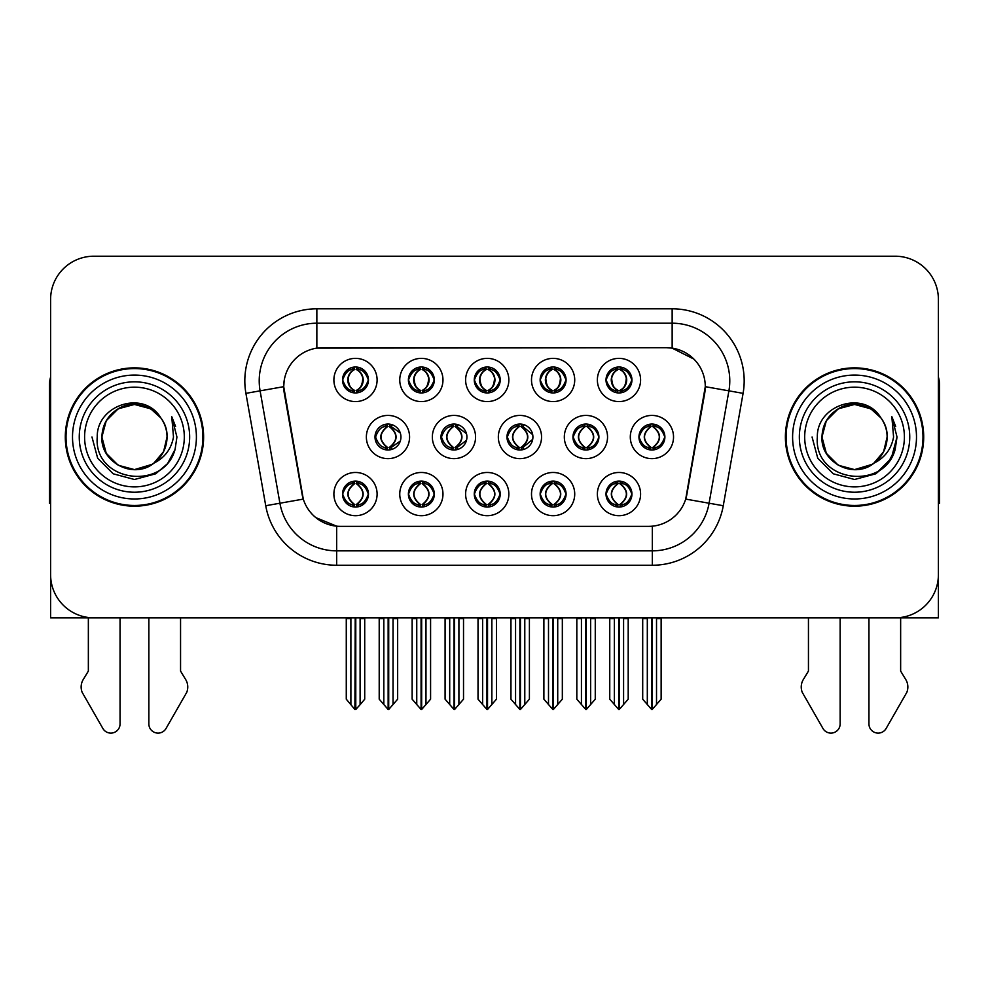 <?xml version="1.0" encoding="UTF-8"?>
<svg xmlns="http://www.w3.org/2000/svg" width="989" height="989" viewBox="0 0 989 989"><rect width="100%" height="100%" fill="white"/><g stroke="black" fill="none" stroke-linecap="round" stroke-linejoin="round"><path stroke-width="1.48" d="M375.004 437.027A12.968 12.968 0 0 0 387.972 449.995A12.968 12.968 0 0 0 400.941 437.027A12.968 12.968 0 0 0 387.972 424.058A12.968 12.968 0 0 0 375.004 437.027L375.585 437.027C378.045 444.012 381.408 447.498 385.685 447.51L387.231 447.51C378.651 440.513 378.651 433.528 387.231 426.543L387.651 426.543C378.849 433.528 378.849 440.513 387.651 447.498L387.651 447.498M366.363 437.027A21.61 21.61 0 0 0 387.972 458.636A21.61 21.61 0 0 0 409.582 437.027A21.61 21.61 0 0 0 387.972 415.417A21.61 21.61 0 0 0 366.363 437.027M606.01 379.974A12.968 12.968 0 0 0 618.978 392.942A12.968 12.968 0 0 0 631.946 379.974A12.968 12.968 0 0 0 618.978 367.006A12.968 12.968 0 0 0 606.01 379.974L606.133 379.974C608.692 372.915 612.067 369.429 616.234 369.503L615.356 367.525M597.368 379.974A21.61 21.61 0 0 0 618.978 401.583A21.61 21.61 0 0 0 640.588 379.974A21.61 21.61 0 0 0 618.978 358.364A21.61 21.61 0 0 0 597.368 379.974M540.142 379.974A12.968 12.968 0 0 0 553.111 392.942A12.968 12.968 0 0 0 566.079 379.974A12.968 12.968 0 0 0 553.111 367.006A12.968 12.968 0 0 0 540.142 379.974L540.266 379.974C542.825 372.915 546.188 369.429 550.366 369.503L549.488 367.525M531.501 379.974A21.61 21.61 0 0 0 553.111 401.583A21.61 21.61 0 0 0 574.72 379.974A21.61 21.61 0 0 0 553.111 358.364A21.61 21.61 0 0 0 531.501 379.974M408.395 379.974A12.968 12.968 0 0 0 421.363 392.942A12.968 12.968 0 0 0 434.332 379.974A12.968 12.968 0 0 0 421.363 367.006A12.968 12.968 0 0 0 408.395 379.974L408.519 379.974C411.078 372.915 414.453 369.429 418.619 369.503L417.741 367.525M399.754 379.974A21.61 21.61 0 0 0 421.363 401.583A21.61 21.61 0 0 0 442.973 379.974A21.61 21.61 0 0 0 421.363 358.364A21.61 21.61 0 0 0 399.754 379.974M474.275 494.08A12.968 12.968 0 0 0 487.243 507.048A12.968 12.968 0 0 0 500.211 494.08A12.968 12.968 0 0 0 487.243 481.111A12.968 12.968 0 0 0 474.275 494.08L474.386 494.08C476.846 501.064 480.221 504.551 484.499 504.563L486.032 504.563C477.452 497.578 477.452 490.593 486.032 483.609L486.464 483.609C477.662 490.593 477.662 497.578 486.464 504.563L486.464 504.563C477.353 497.566 477.353 490.581 486.477 483.609L484.499 483.609C480.295 483.522 476.921 487.008 474.386 494.08M465.621 494.08A21.61 21.61 0 0 0 487.243 515.689A21.61 21.61 0 0 0 508.853 494.08A21.61 21.61 0 0 0 487.243 472.47A21.61 21.61 0 0 0 465.621 494.08M440.995 437.027A12.968 12.968 0 0 0 453.951 449.995A12.968 12.968 0 0 0 466.919 437.027A12.968 12.968 0 0 0 453.951 424.058A12.968 12.968 0 0 0 440.995 437.027L441.453 437.027C443.913 444.012 447.288 447.498 451.565 447.51L453.098 447.51C444.518 440.513 444.518 433.528 453.098 426.543L453.518 426.543C444.716 433.528 444.716 440.513 453.518 447.498L453.518 447.498C444.42 440.513 444.42 433.528 453.531 426.543L451.565 426.543C447.362 426.469 443.987 429.955 441.453 437.027M432.341 437.027A21.61 21.61 0 0 0 453.951 458.636A21.61 21.61 0 0 0 475.573 437.027A21.61 21.61 0 0 0 453.951 415.417A21.61 21.61 0 0 0 432.341 437.027M342.528 494.08A12.968 12.968 0 0 0 355.496 507.048A12.968 12.968 0 0 0 368.464 494.08A12.968 12.968 0 0 0 355.496 481.111A12.968 12.968 0 0 0 342.528 494.08L342.651 494.08C345.099 501.064 348.474 504.551 352.752 504.563L354.285 504.563C345.717 497.578 345.717 490.593 354.285 483.609L354.717 483.609C345.915 490.593 345.915 497.578 354.717 504.563L354.717 504.563C345.606 497.566 345.606 490.581 354.73 483.609L352.752 483.609C348.548 483.522 345.186 487.008 342.651 494.08M333.886 494.08A21.61 21.61 0 0 0 355.496 515.689A21.61 21.61 0 0 0 377.106 494.08A21.61 21.61 0 0 0 355.496 472.47A21.61 21.61 0 0 0 333.886 494.08M572.965 437.027A12.968 12.968 0 0 0 585.933 449.995A12.968 12.968 0 0 0 598.901 437.027A12.968 12.968 0 0 0 585.933 424.058A12.968 12.968 0 0 0 572.965 437.027L573.2 437.027C575.66 444.012 579.022 447.498 583.3 447.51L584.845 447.51C576.266 440.513 576.266 433.528 584.845 426.543L585.265 426.543C576.463 433.528 576.463 440.513 585.265 447.498L585.265 447.498M564.323 437.027A21.61 21.61 0 0 0 585.933 458.636A21.61 21.61 0 0 0 607.543 437.027A21.61 21.61 0 0 0 585.933 415.417A21.61 21.61 0 0 0 564.323 437.027M506.974 437.027A12.968 12.968 0 0 0 519.942 449.995A12.968 12.968 0 0 0 532.91 437.027A12.968 12.968 0 0 0 519.942 424.058A12.968 12.968 0 0 0 506.974 437.027L507.332 437.027C509.78 444.012 513.155 447.498 517.432 447.51L518.965 447.51C510.386 440.513 510.386 433.528 518.965 426.543L519.398 426.543C510.596 433.528 510.596 440.513 519.398 447.498L519.398 447.498C510.287 440.513 510.287 433.528 519.41 426.543L517.432 426.543C513.229 426.469 509.867 429.955 507.332 437.027M498.332 437.027A21.61 21.61 0 0 0 519.942 458.636A21.61 21.61 0 0 0 541.552 437.027A21.61 21.61 0 0 0 519.942 415.417A21.61 21.61 0 0 0 498.332 437.027M540.142 494.08A12.968 12.968 0 0 0 553.111 507.048A12.968 12.968 0 0 0 566.079 494.08A12.968 12.968 0 0 0 553.111 481.111A12.968 12.968 0 0 0 540.142 494.08L540.266 494.08C542.714 501.064 546.089 504.551 550.366 504.563L551.899 504.563C543.332 497.578 543.332 490.593 551.899 483.609L552.332 483.609C543.53 490.593 543.53 497.578 552.332 504.563L552.332 504.563C543.221 497.566 543.221 490.581 552.344 483.609L550.366 483.609C546.163 483.522 542.8 487.008 540.266 494.08M531.501 494.08A21.61 21.61 0 0 0 553.111 515.689A21.61 21.61 0 0 0 574.72 494.08A21.61 21.61 0 0 0 553.111 472.47A21.61 21.61 0 0 0 531.501 494.08M474.275 379.974A12.968 12.968 0 0 0 487.243 392.942A12.968 12.968 0 0 0 500.211 379.974A12.968 12.968 0 0 0 487.243 367.006A12.968 12.968 0 0 0 474.275 379.974L474.399 379.974C476.958 372.915 480.32 369.429 484.499 369.503L483.609 367.525M465.621 379.974A21.61 21.61 0 0 0 487.243 401.583A21.61 21.61 0 0 0 508.853 379.974A21.61 21.61 0 0 0 487.243 358.364A21.61 21.61 0 0 0 465.621 379.974M606.01 494.08A12.968 12.968 0 0 0 618.978 507.048A12.968 12.968 0 0 0 631.946 494.08A12.968 12.968 0 0 0 618.978 481.111A12.968 12.968 0 0 0 606.01 494.08L606.133 494.08C608.594 501.064 611.956 504.551 616.246 504.563L617.779 504.563C609.199 497.578 609.199 490.593 617.779 483.609L618.199 483.609C609.397 490.593 609.397 497.578 618.199 504.563L618.199 504.563C609.1 497.566 609.1 490.581 618.212 483.609L616.246 483.609C612.043 483.522 608.668 487.008 606.133 494.08M597.368 494.08A21.61 21.61 0 0 0 618.978 515.689A21.61 21.61 0 0 0 640.588 494.08A21.61 21.61 0 0 0 618.978 472.47A21.61 21.61 0 0 0 597.368 494.08M408.395 494.08A12.968 12.968 0 0 0 421.363 507.048A12.968 12.968 0 0 0 434.332 494.08A12.968 12.968 0 0 0 421.363 481.111A12.968 12.968 0 0 0 408.395 494.08L408.519 494.08C410.979 501.064 414.342 504.551 418.631 504.563L420.164 504.563C411.585 497.578 411.585 490.593 420.164 483.609L420.585 483.609C411.783 490.593 411.783 497.578 420.585 504.563L420.585 504.563C411.486 497.566 411.486 490.581 420.597 483.609L418.631 483.609C414.428 483.522 411.053 487.008 408.519 494.08M399.754 494.08A21.61 21.61 0 0 0 421.363 515.689A21.61 21.61 0 0 0 442.973 494.08A21.61 21.61 0 0 0 421.363 472.47A21.61 21.61 0 0 0 399.754 494.08M638.956 437.027A12.968 12.968 0 0 0 651.912 449.995A12.968 12.968 0 0 0 664.88 437.027A12.968 12.968 0 0 0 651.912 424.058A12.968 12.968 0 0 0 638.956 437.027L639.067 437.027C641.527 444.012 644.89 447.498 649.18 447.51L650.713 447.51C642.133 440.513 642.133 433.528 650.713 426.543L651.133 426.543C642.331 433.528 642.331 440.513 651.133 447.498L651.133 447.498C642.034 440.513 642.034 433.528 651.145 426.543L649.18 426.543C644.976 426.469 641.601 429.955 639.067 437.027M630.302 437.027A21.61 21.61 0 0 0 651.912 458.636A21.61 21.61 0 0 0 673.534 437.027A21.61 21.61 0 0 0 651.912 415.417A21.61 21.61 0 0 0 630.302 437.027M342.528 379.974A12.968 12.968 0 0 0 355.496 392.942A12.968 12.968 0 0 0 368.464 379.974A12.968 12.968 0 0 0 355.496 367.006A12.968 12.968 0 0 0 342.528 379.974L342.651 379.974C345.21 372.915 348.573 369.429 352.752 369.503L351.874 367.525M333.886 379.974A21.61 21.61 0 0 0 355.496 401.583A21.61 21.61 0 0 0 377.106 379.974A21.61 21.61 0 0 0 355.496 358.364A21.61 21.61 0 0 0 333.886 379.974M283.719 386.6A38.905 38.905 0 0 0 284.313 393.35L302.09 494.203A38.905 38.905 0 0 0 340.401 526.358L648.599 526.358A38.905 38.905 0 0 0 686.91 494.203L704.687 393.35A38.905 38.905 0 0 0 666.388 347.695L322.612 347.695A38.905 38.905 0 0 0 283.719 386.6L284.152 380.839M745.335 617.841L938.4 617.841L938.4 299.432A43.219 43.219 0 0 0 895.169 256.213L93.831 256.213A43.219 43.219 0 0 0 50.6 299.432L50.6 617.841L243.665 617.841M65.299 437.027A69.156 69.156 0 0 0 134.455 506.183A69.156 69.156 0 0 0 203.61 437.027A69.156 69.156 0 0 0 134.455 367.871A69.156 69.156 0 0 0 65.299 437.027M785.39 437.027A69.156 69.156 0 0 0 854.545 506.183A69.156 69.156 0 0 0 923.701 437.027A69.156 69.156 0 0 0 854.545 367.871A69.156 69.156 0 0 0 785.39 437.027M316.851 308.803L672.149 308.803A72.036 72.036 0 0 1 743.085 393.35L723.268 505.725A72.036 72.036 0 0 1 652.332 565.251L336.668 565.251A72.036 72.036 0 0 1 265.732 505.725L245.915 393.35A72.036 72.036 0 0 1 316.851 308.803L316.851 323.205L672.149 323.205A57.634 57.634 0 0 1 728.905 390.84L709.088 503.228A57.634 57.634 0 0 1 652.332 550.848L336.668 550.848A57.634 57.634 0 0 1 279.912 503.228L260.095 390.84A57.634 57.634 0 0 1 316.851 323.205L316.851 348.128L666.388 347.695L672.149 348.128L693.882 359.094M648.599 526.358L340.401 526.358M336.668 565.251L336.668 526.173L315.911 517.667M743.085 393.35L705.281 386.674L685.711 499.099L723.268 505.725M265.732 505.725L303.289 499.099L283.719 386.674L260.095 390.84A57.634 57.634 0 0 1 259.229 380.839M686.91 494.203L686.675 495.427M302.325 495.427L302.09 494.203M895.169 256.213L93.831 256.213M50.6 299.432L50.6 574.621A43.219 43.219 0 0 0 93.831 617.841L895.169 617.841A43.219 43.219 0 0 0 938.4 574.621L938.4 299.432M619.275 617.841L619.275 709.472L628.2 699.186L628.2 618.558L623.589 618.558L623.589 704.687M614.367 704.687L614.367 618.558L613.835 617.841L614.367 618.558L609.756 618.558L609.756 699.186L618.694 709.472L618.694 617.841M609.756 617.841L609.756 618.558L609.756 617.841M628.2 617.841L628.2 699.186M624.121 617.841L623.589 618.558M621.216 481.309L619.757 483.609L621.722 483.609L622.6 481.631M620.19 483.609C628.769 490.593 628.769 497.578 620.19 504.563L619.757 504.563C628.559 497.578 628.559 490.593 619.757 483.609L620.832 481.247M621.216 506.85L619.757 504.563C628.868 497.566 628.868 490.581 619.744 483.609M620.19 504.563L621.722 504.563C625.926 504.65 629.301 501.151 631.823 494.055C629.363 487.083 625.988 483.596 621.722 483.609M654.149 424.256L652.691 426.543L654.656 426.543L655.534 424.578M653.123 426.543C661.703 433.528 661.703 440.513 653.123 447.51L652.691 447.498C661.493 440.513 661.493 433.528 652.691 426.543L653.766 424.194M654.149 449.797L652.691 447.498C661.802 440.513 661.802 433.528 652.691 426.543M653.123 447.51L654.656 447.51C658.859 447.597 662.234 444.098 664.769 437.002C662.296 430.03 658.921 426.543 654.656 426.543M652.208 617.841L652.208 709.472L661.134 699.186L661.134 618.558L656.523 618.558L656.523 704.687M647.313 704.687L647.313 618.558L642.702 618.558L642.702 699.186L651.627 709.472L651.627 617.841M642.702 617.841L642.702 618.558M631.946 379.974L631.823 379.974C629.325 373.001 625.963 369.515 621.722 369.503L620.19 369.503C624.306 371.703 626.482 375.19 626.729 379.974C626.482 384.758 624.306 388.244 620.19 390.445L621.722 390.445L622.613 392.423M616.753 367.203L617.766 369.503L616.234 369.503M619.769 369.503L619.769 369.503C623.985 371.703 626.222 375.19 626.47 379.974C626.222 384.758 623.985 388.244 619.769 390.445L619.769 390.445M631.823 379.974C629.227 387.082 625.864 390.581 621.722 390.445M617.766 369.503L617.766 369.503C613.65 371.703 611.474 375.19 611.239 379.974C611.474 384.758 613.65 388.244 617.766 390.445L616.234 390.445C612.191 390.704 608.816 387.218 606.133 379.974M617.766 390.445L618.199 390.445C613.971 388.244 611.734 384.758 611.486 379.974C611.734 375.19 613.971 371.703 618.199 369.503C615.133 370.739 612.957 373.582 611.672 378.021C612.03 385.03 614.218 389.159 618.212 390.445L616.753 392.744M553.395 617.841L553.395 709.472L562.333 699.186L562.333 618.558L557.722 618.558L557.722 704.687M548.499 704.687L548.499 618.558L547.968 617.841L548.499 618.558L543.888 618.558L543.888 699.186L552.826 709.472L552.826 617.841M543.888 617.841L543.888 618.558L543.888 617.841M562.333 617.841L562.333 699.186M558.253 617.841L557.722 618.558M555.336 481.309L553.889 483.609L555.855 483.609L556.733 481.631M554.31 483.609C562.889 490.593 562.889 497.578 554.31 504.563L553.889 504.563C562.692 497.578 562.692 490.593 553.889 483.609L554.953 481.247M555.336 506.85L553.889 504.563C563.001 497.566 563.001 490.581 553.877 483.609M554.31 504.563L555.855 504.563C560.058 504.65 563.421 501.151 565.955 494.055C563.483 487.083 560.12 483.596 555.855 483.609M487.528 617.841L487.528 709.472L496.453 699.186L496.453 618.558L491.854 618.558L491.854 704.687M482.632 704.687L482.632 618.558L482.1 617.841L482.632 618.558L478.021 618.558L478.021 699.186L486.947 709.472L486.947 617.841M478.021 617.841L478.021 618.558L478.021 617.841M496.453 617.841L496.453 699.186M492.386 617.841L491.854 618.558M489.468 481.309L488.022 483.609L489.975 483.609L490.865 481.631M488.442 483.609C497.022 490.593 497.022 497.578 488.442 504.563L488.022 504.563C496.824 497.578 496.824 490.593 488.022 483.609L489.085 481.247M489.468 506.85L488.022 504.563C497.121 497.566 497.121 490.581 488.01 483.609M488.442 504.563L489.975 504.563C494.179 504.65 497.554 501.151 500.088 494.055C497.615 487.083 494.24 483.596 489.975 483.609M421.66 617.841L421.66 709.472L430.586 699.186L430.586 618.558L425.975 618.558L425.975 704.687M416.752 704.687L416.752 618.558L416.221 617.841L416.752 618.558L412.141 618.558L412.141 699.186L421.079 709.472L421.079 617.841M412.141 617.841L412.141 618.558L412.141 617.841M430.586 617.841L430.586 699.186M426.506 617.841L425.975 618.558M423.601 481.309L422.142 483.609L424.108 483.609L424.986 481.631M422.575 483.609C431.155 490.593 431.155 497.578 422.575 504.563L422.142 504.563C430.944 497.578 430.944 490.593 422.142 483.609L423.218 481.247M423.601 506.85L422.142 504.563C431.253 497.566 431.253 490.581 422.13 483.609M422.575 504.563L424.108 504.563C428.311 504.65 431.686 501.151 434.22 494.055C431.748 487.083 428.373 483.596 424.108 483.609M566.079 379.974L565.955 379.974C563.458 373.001 560.095 369.515 555.855 369.503L554.322 369.503C558.439 371.703 560.615 375.19 560.862 379.974C560.615 384.758 558.439 388.244 554.322 390.445L555.855 390.445L556.733 392.423M550.873 367.203L551.899 369.503L550.366 369.503M553.889 390.445C558.117 388.244 560.355 384.758 560.602 379.974C560.355 375.19 558.117 371.703 553.889 369.503L553.889 369.503C556.955 370.739 559.131 373.582 560.417 378.021C560.058 385.03 557.883 389.159 553.877 390.445L554.965 392.806M565.955 379.974C563.359 387.082 559.997 390.581 555.855 390.445M551.899 369.503L551.899 369.503C547.782 371.703 545.607 375.19 545.359 379.974C545.607 384.758 547.782 388.244 551.899 390.445L550.366 390.445C546.311 390.704 542.949 387.218 540.266 379.974M551.899 390.445L552.332 390.445C548.104 388.244 545.866 384.758 545.619 379.974C545.866 375.19 548.104 371.703 552.332 369.503C549.266 370.739 547.09 373.582 545.804 378.021C546.163 385.03 548.339 389.159 552.344 390.445L550.873 392.744M500.211 379.974L500.088 379.974C497.591 373.001 494.216 369.515 489.988 369.503L488.442 369.503C492.559 371.703 494.747 375.19 494.982 379.974C494.747 384.758 492.559 388.244 488.442 390.445L489.988 390.445L490.865 392.423M485.006 367.203L486.032 369.503L484.499 369.503M488.022 390.445C492.25 388.244 494.475 384.758 494.735 379.974C494.475 375.19 492.25 371.703 488.022 369.503L488.022 369.503C491.088 370.739 493.264 373.582 494.549 378.021C494.179 385.03 492.003 389.159 488.01 390.445L489.085 392.806M500.088 379.974C497.492 387.082 494.117 390.581 489.988 390.445M486.032 369.503L486.032 369.503C481.915 371.703 479.739 375.19 479.492 379.974C479.739 384.758 481.915 388.244 486.032 390.445L484.499 390.445C480.444 390.704 477.081 387.218 474.399 379.974M486.032 390.445L486.452 390.445C482.236 388.244 479.999 384.758 479.752 379.974C479.999 375.19 482.236 371.703 486.452 369.503C483.398 370.739 481.21 373.582 479.937 378.021C480.295 385.03 482.471 389.159 486.464 390.445L485.006 392.744M434.332 379.974L434.22 379.974C431.711 373.001 428.348 369.515 424.108 369.503L422.575 369.503C426.692 371.703 428.867 375.19 429.115 379.974C428.867 384.758 426.692 388.244 422.575 390.445L424.108 390.445L424.998 392.423M419.138 367.203L420.152 369.503L418.619 369.503M422.155 369.503L422.155 369.503C426.37 371.703 428.608 375.19 428.855 379.974C428.608 384.758 426.37 388.244 422.155 390.445L422.155 390.445M434.22 379.974C431.612 387.082 428.249 390.581 424.108 390.445M420.152 369.503L420.152 369.503C416.048 371.703 413.859 375.19 413.625 379.974C413.859 384.758 416.048 388.244 420.152 390.445L418.619 390.445C414.576 390.704 411.201 387.218 408.519 379.974M420.152 390.445L420.585 390.445C416.357 388.244 414.119 384.758 413.872 379.974C414.119 375.19 416.357 371.703 420.585 369.503C417.519 370.739 415.343 373.582 414.057 378.021C414.416 385.03 416.604 389.159 420.597 390.445L419.138 392.744M350.885 704.687L346.274 699.186L346.274 617.841L346.274 618.558L350.885 618.558L350.885 704.687L354.903 709.472L355.212 617.841M364.718 617.841L364.718 699.186L360.107 704.687L360.107 618.558L364.718 618.558L364.718 699.186M368.464 379.974L368.341 379.974C365.843 373.001 362.481 369.515 358.241 369.503L356.708 369.503C360.824 371.703 363 375.19 363.247 379.974C363 384.758 360.824 388.244 356.708 390.445L358.241 390.445L359.118 392.423M353.258 367.203L354.285 369.503L352.752 369.503M356.275 390.445C360.503 388.244 362.74 384.758 362.988 379.974C362.74 375.19 360.503 371.703 356.275 369.503L356.275 369.503C359.341 370.739 361.517 373.582 362.802 378.021C362.444 385.03 360.268 389.159 356.263 390.445L357.35 392.806M368.341 379.974C365.745 387.082 362.382 390.581 358.241 390.445M354.285 369.503L354.285 369.503C350.168 371.703 347.992 375.19 347.745 379.974C347.992 384.758 350.168 388.244 354.285 390.445L352.752 390.445C348.697 390.704 345.334 387.218 342.651 379.974M354.285 390.445L354.717 390.445C350.489 388.244 348.252 384.758 348.004 379.974C348.252 375.19 350.489 371.703 354.717 369.503C351.651 370.739 349.476 373.582 348.19 378.021C348.548 385.03 350.724 389.159 354.73 390.445L353.258 392.744M88.355 617.841L88.355 671.086L83.237 679.53A14.402 14.402 0 0 0 82.186 692.374L102.881 728.497A9.198 9.198 0 0 0 120.052 723.899L120.052 617.841M50.6 503.228A28.817 28.817 0 0 0 49.45 503.302L49.45 385.154A28.817 28.817 0 0 1 50.6 377.093M148.857 617.841L148.857 723.899A9.198 9.198 0 0 0 166.028 728.497L186.723 692.374A14.402 14.402 0 0 0 185.672 679.53L180.554 671.086L180.554 617.841M808.446 617.841L808.446 671.086L803.328 679.53A14.402 14.402 0 0 0 802.277 692.374L822.972 728.497A9.198 9.198 0 0 0 840.143 723.899L840.143 617.841M938.4 377.093A28.817 28.817 0 0 1 939.55 385.154L939.55 503.302A28.817 28.817 0 0 0 938.4 503.228M868.948 617.841L868.948 723.899A9.198 9.198 0 0 0 886.119 728.497L906.814 692.374A14.402 14.402 0 0 0 905.763 679.53L900.645 671.086L900.645 617.841M184.313 437.027A49.858 49.858 0 0 1 134.455 486.885A49.858 49.858 0 0 1 84.597 437.027A49.858 49.858 0 0 1 134.455 387.169A49.858 49.858 0 0 1 184.313 437.027M152.219 464.323L134.455 469.602L118.173 465.238L106.243 453.308L101.879 437.027C102.324 424.738 107.752 415.343 118.173 408.816C138.472 395.823 168.13 412.945 167.03 437.027C166.585 449.303 161.158 458.711 150.736 465.238C130.437 478.231 100.779 461.109 101.879 437.027C100.507 462.84 134.269 479.455 153.864 463.186A32.575 32.575 0 0 0 160.848 417.939C144.097 389.406 96.539 404.785 97.243 437.027C93.473 481.705 163.593 491.731 175.078 449.439L176.932 437.027L171.752 416.715L173.495 437.027C171.282 449.006 164.73 457.722 153.864 463.186L150.736 465.238L134.455 469.602L118.173 465.238L106.243 453.308L101.879 437.027L106.243 420.745L118.173 408.816M66.016 437.027A68.439 68.439 0 0 1 134.455 368.588A68.439 68.439 0 0 1 202.893 437.027A68.439 68.439 0 0 1 134.455 505.466A68.439 68.439 0 0 1 66.016 437.027M167.03 437.027C166.585 449.303 161.158 458.711 150.736 465.238C130.437 478.231 100.779 461.109 101.879 437.027C102.324 424.738 107.752 415.343 118.173 408.816C138.472 395.823 168.13 412.945 167.03 437.027L163.593 451.59L153.839 463.198M127.915 405.119C111.806 409.533 103.128 420.177 101.879 437.027L106.243 420.745L118.173 408.816L134.455 404.452L150.736 408.816L160.848 417.939M171.752 416.715L175.597 426.469M175.078 449.439L167.549 463.643L155.693 473.805L134.455 479.504L113.216 473.805L97.676 458.266L91.977 437.027M904.403 437.027A49.858 49.858 0 0 1 854.545 486.885A49.858 49.858 0 0 1 804.687 437.027A49.858 49.858 0 0 1 854.545 387.169A49.858 49.858 0 0 1 904.403 437.027M872.31 464.323L854.545 469.602L838.264 465.238L826.334 453.308L821.97 437.027C822.415 424.738 827.842 415.343 838.264 408.816C858.563 395.823 888.221 412.945 887.121 437.027C886.676 449.303 881.248 458.711 870.827 465.238C850.528 478.231 820.87 461.109 821.97 437.027C820.598 462.84 854.36 479.455 873.955 463.186A32.575 32.575 0 0 0 880.939 417.939C864.188 389.406 816.63 404.785 817.334 437.027C813.564 481.705 883.684 491.731 895.169 449.439L897.023 437.027L891.843 416.715L893.586 437.027C891.373 449.006 884.821 457.722 873.955 463.186L870.827 465.238L854.545 469.602L838.264 465.238L826.334 453.308L821.97 437.027L826.334 420.745L838.264 408.816M786.107 437.027A68.439 68.439 0 0 1 854.545 368.588A68.439 68.439 0 0 1 922.984 437.027A68.439 68.439 0 0 1 854.545 505.466A68.439 68.439 0 0 1 786.107 437.027M887.121 437.027C886.676 449.303 881.248 458.711 870.827 465.238C850.528 478.231 820.87 461.109 821.97 437.027C822.415 424.738 827.842 415.343 838.264 408.816C858.563 395.823 888.221 412.945 887.121 437.027L883.597 451.738L873.658 463.396M848.006 405.119C831.897 409.533 823.219 420.177 821.97 437.027L826.334 420.745L838.264 408.816L854.545 404.452L870.827 408.816L880.939 417.939M891.843 416.715L895.688 426.469M895.169 449.439L887.64 463.643L875.784 473.805L854.545 479.504L833.307 473.805L817.767 458.266L812.068 437.027L817.767 458.266L833.307 473.805L854.545 479.504L875.784 473.805L891.324 458.266L897.023 437.027M891.93 416.863L895.688 426.482L891.93 416.863M355.78 617.841L355.78 709.472L360.107 704.687M360.639 617.841L360.107 618.558M357.721 481.309L356.275 483.609L358.241 483.609L359.118 481.631M356.695 483.609C365.275 490.593 365.275 497.578 356.695 504.563L356.275 504.563C365.077 497.578 365.077 490.593 356.275 483.609L357.338 481.247M357.721 506.85L356.275 504.563C365.386 497.566 365.386 490.581 356.263 483.609M356.695 504.563L358.241 504.563C362.444 504.65 365.806 501.151 368.341 494.055C365.868 487.083 362.506 483.596 358.241 483.609M583.807 424.232L585.265 426.543M588.27 424.269L586.823 426.543L588.789 426.543L589.654 424.602M584.845 426.543L583.3 426.543C579.097 426.469 575.734 429.955 573.2 437.027M587.256 426.543C595.835 433.528 595.835 440.513 587.256 447.51L586.823 447.498C595.625 440.513 595.625 433.528 586.823 426.543M588.27 449.785L586.823 447.498M587.256 447.51L588.789 447.51C592.992 447.597 596.355 444.098 598.889 437.002C596.416 430.03 593.054 426.543 588.789 426.543M586.329 617.841L586.329 709.472L595.267 699.186L595.267 618.558L590.656 618.558L590.656 704.687M581.433 704.687L581.433 618.558L576.822 618.558L576.822 699.186L585.76 709.472L585.76 617.841M576.822 617.841L576.822 618.558M522.39 424.293L520.956 426.543L522.909 426.543L523.774 424.64M521.376 426.543C529.956 433.528 529.956 440.513 521.376 447.51L520.956 447.498C529.758 440.513 529.758 433.528 520.956 426.543L522.007 424.219M522.39 449.76L520.956 447.498C530.055 440.513 530.055 433.528 520.943 426.543M521.376 447.51L522.909 447.51L532.7 439.326M532.7 434.678L522.909 426.543M520.461 617.841L520.461 709.472L529.399 699.186L529.399 618.558L524.788 618.558L524.788 704.687M515.566 704.687L515.566 618.558L510.954 618.558L510.954 699.186L519.88 709.472L519.88 617.841M510.954 617.841L510.954 618.558M456.51 424.318L455.088 426.543L457.042 426.543L457.882 424.664M455.509 426.543C464.088 433.528 464.088 440.513 455.509 447.51L455.088 447.498C463.878 440.513 463.878 433.528 455.088 426.543L456.127 424.244M456.51 449.735L455.088 447.498C464.187 440.513 464.187 433.528 455.076 426.543M455.509 447.51L457.042 447.51L466.511 440.29M466.487 433.701L457.042 426.543M454.594 617.841L454.594 709.472L463.52 699.186L463.52 618.558L458.908 618.558L458.908 704.687M449.698 704.687L449.698 618.558L445.087 618.558L445.087 699.186L454.013 709.472L454.013 617.841M445.087 617.841L445.087 618.558M386.167 424.182L387.651 426.543M390.63 424.33L389.209 426.543L391.174 426.543L392.003 424.701M387.231 426.543L385.685 426.543C381.482 426.469 378.119 429.955 375.585 437.027M389.641 426.543C398.221 433.528 398.221 440.513 389.641 447.51L389.209 447.498C398.011 440.513 398.011 433.528 389.209 426.543M390.63 449.723L389.209 447.498M389.641 447.51L391.174 447.51L400.31 441.02M400.285 432.972L391.174 426.543M388.714 617.841L388.714 709.472L397.652 699.186L397.652 618.558L393.041 618.558L393.041 704.687M383.819 704.687L383.819 618.558L379.207 618.558L379.207 699.186L388.145 709.472L388.145 617.841M379.207 617.841L379.207 618.558M672.149 308.803L672.149 348.128M652.332 526.173L652.332 565.251M245.915 393.35L260.095 390.84M616.753 481.309L617.779 483.609M616.753 506.85L617.779 504.563M616.246 483.609L615.356 481.631M616.246 504.563L615.356 506.529M621.722 504.563L622.6 506.529M649.686 424.256L650.713 426.543M649.686 449.797L650.713 447.51M649.18 426.543L648.302 424.578M649.18 447.51L648.302 449.476M654.656 447.51L655.534 449.476M621.722 369.503L622.613 367.525M621.216 367.203L620.19 369.503M621.216 392.744L620.19 390.445M616.234 390.445L615.356 392.423M550.885 481.309L551.899 483.609M550.885 506.85L551.899 504.563M550.366 483.609L549.488 481.631M550.366 504.563L549.488 506.529M555.855 504.563L556.733 506.529M485.006 481.309L486.032 483.609M485.006 506.85L486.032 504.563M484.499 483.609L483.621 481.631M484.499 504.563L483.621 506.529M489.975 504.563L490.865 506.529M419.138 481.309L420.164 483.609M419.138 506.85L420.164 504.563M418.631 483.609L417.741 481.631M418.631 504.563L417.741 506.529M424.108 504.563L424.986 506.529M555.855 369.503L556.733 367.525M555.348 367.203L554.322 369.503M555.348 392.744L554.322 390.445M550.366 390.445L549.488 392.423M489.988 369.503L490.865 367.525M489.468 367.203L488.442 369.503M489.468 392.744L488.442 390.445M484.499 390.445L483.609 392.423M424.108 369.503L424.998 367.525M423.601 367.203L422.575 369.503M423.601 392.744L422.575 390.445M418.619 390.445L417.741 392.423M358.241 369.503L359.118 367.525M357.734 367.203L356.708 369.503M357.734 392.744L356.708 390.445M352.752 390.445L351.874 392.423M189.653 437.027A55.199 55.199 0 0 1 134.455 492.225A55.199 55.199 0 0 1 79.256 437.027A55.199 55.199 0 0 1 134.455 381.828A55.199 55.199 0 0 1 189.653 437.027M72.506 437.027A61.948 61.948 0 0 1 134.455 375.078A61.948 61.948 0 0 1 196.403 437.027A61.948 61.948 0 0 1 134.455 498.975A61.948 61.948 0 0 1 72.506 437.027M909.744 437.027A55.199 55.199 0 0 1 854.545 492.225A55.199 55.199 0 0 1 799.347 437.027A55.199 55.199 0 0 1 854.545 381.828A55.199 55.199 0 0 1 909.744 437.027M792.597 437.027A61.948 61.948 0 0 1 854.545 375.078A61.948 61.948 0 0 1 916.494 437.027A61.948 61.948 0 0 1 854.545 498.975A61.948 61.948 0 0 1 792.597 437.027M353.271 481.309L354.285 483.609M353.271 506.85L354.285 504.563M352.752 483.609L351.874 481.631M352.752 504.563L351.874 506.529M358.241 504.563L359.118 506.529M583.807 449.822L584.845 447.51M583.3 426.543L582.41 424.541M583.3 447.51L582.41 449.501M588.789 447.51L589.654 449.451M517.927 424.219L518.965 426.543M517.927 449.834L518.965 447.51M517.432 426.543L516.53 424.516M517.432 447.51L516.53 449.538M522.909 447.51L523.774 449.414M452.047 424.207L453.098 426.543M452.047 449.847L453.098 447.51M451.565 426.543L450.638 424.491M451.565 447.51L450.638 449.562M457.042 447.51L457.882 449.389M386.167 449.871L387.231 447.51M385.685 426.543L384.758 424.466M385.685 447.51L384.758 449.587M391.174 447.51L392.003 449.352M617.136 481.247L618.212 483.609M617.136 506.912L618.212 504.563M620.832 506.912L619.744 504.563M650.07 424.194L651.145 426.543M650.07 449.859L651.145 447.51M653.766 449.859L652.678 447.51M620.832 367.142L619.757 369.503C622.823 370.739 624.999 373.582 626.284 378.021C625.926 385.03 623.75 389.159 619.757 390.445L620.832 392.806M617.124 367.142L618.212 369.503M617.124 392.806L618.212 390.445M551.256 481.247L552.344 483.609M551.256 506.912L552.344 504.563M554.953 506.912L553.877 504.563M485.389 481.247L486.477 483.609M485.389 506.912L486.477 504.563M489.085 506.912L488.01 504.563M419.521 481.247L420.597 483.609M419.521 506.912L420.597 504.563M423.218 506.912L422.13 504.563M554.965 367.142L553.877 369.503M551.256 367.142L552.332 369.503M551.256 392.806L552.332 390.445M489.085 367.142L488.01 369.503M485.389 367.142L486.464 369.503M485.389 392.806L486.464 390.445M423.218 367.142L422.142 369.503C425.208 370.739 427.384 373.582 428.67 378.021C428.311 385.03 426.135 389.159 422.142 390.445L423.218 392.806M419.509 367.142L420.597 369.503M419.509 392.806L420.597 390.445M357.35 367.142L356.263 369.503M353.642 367.142L354.73 369.503M353.642 392.806L354.73 390.445M353.642 481.247L354.73 483.609M353.642 506.912L354.73 504.563M357.338 506.912L356.263 504.563M584.19 424.182L585.278 426.543C576.154 433.528 576.154 440.513 585.278 447.498L584.19 449.871M587.886 424.207L586.811 426.543C595.934 433.528 595.934 440.513 586.811 447.498L587.886 449.847M518.31 424.157L519.41 426.543M518.31 449.896L519.41 447.51M522.007 449.822L520.943 447.51M452.43 424.145L453.531 426.543M452.43 449.908L453.531 447.51M456.127 449.81L455.076 447.51M386.563 424.133L387.663 426.543C378.54 433.528 378.54 440.513 387.663 447.498L386.563 449.921M390.247 424.256L389.196 426.543C398.32 433.528 398.32 440.513 389.196 447.498L390.247 449.797"/></g></svg>
